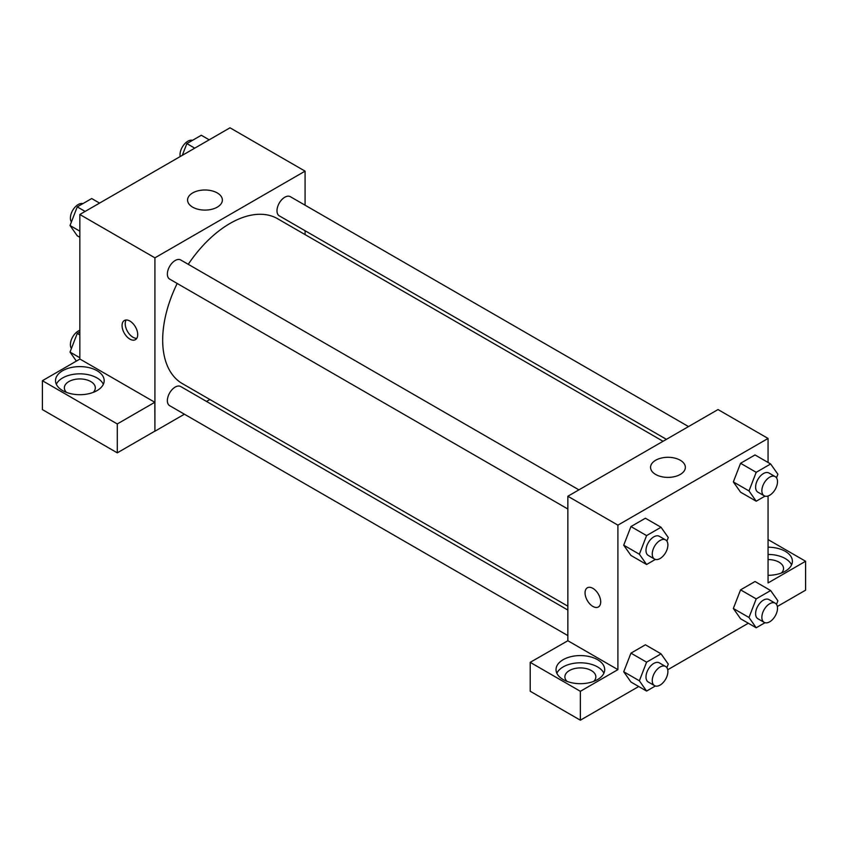 <?xml version="1.0" encoding="UTF-8"?>
<svg xmlns="http://www.w3.org/2000/svg" width="848" height="848" viewBox="0 0 848 848"><rect width="100%" height="100%" fill="white"/><g stroke="black" fill="none" stroke-linecap="round" stroke-linejoin="round"><path stroke-width="1.27" d="M79.839 359.096L79.839 214.491L229.999 127.804L305.079 171.148L305.079 205.184M305.079 230.73L305.079 234.599M192.666 192.941A17.395 10.049 180 0 1 211.629 190.758A17.395 10.049 180 0 1 222.367 200.043A17.395 10.049 180 0 1 204.972 210.092A17.395 10.049 180 0 1 187.567 200.043A17.395 10.049 180 0 1 192.666 192.941M184.398 414.206L154.919 431.229L154.919 257.834L79.839 214.491M154.919 257.834L305.079 171.148M129.892 339.115A11.056 6.381 60 0 1 122.663 329.363A11.056 6.381 60 0 1 124.359 320.502A11.056 6.381 60 0 1 135.426 326.893A11.056 6.381 60 0 1 135.426 339.666A11.056 6.381 60 0 1 129.892 339.115M154.813 402.27L79.935 359.043L42.4 380.71L117.278 423.947L154.813 402.27L154.919 431.229M126.172 319.993A11.056 6.381 -120 0 0 133.041 337.292A11.056 6.381 -120 0 0 136.772 338.352M62.635 370.724A24.338 14.045 180 0 1 89.146 367.672A24.338 14.045 180 0 1 104.177 380.657A24.338 14.045 180 0 1 79.839 394.702A24.338 14.045 180 0 1 55.512 380.657A24.338 14.045 180 0 1 62.635 370.724M103.35 384.271A24.338 14.045 0 0 0 86.157 374.318A24.338 14.045 0 0 0 62.635 377.943A24.338 14.045 0 0 0 56.328 384.271M66.473 392.391A15.487 8.936 180 0 1 64.353 387.875A15.487 8.936 180 0 1 73.914 379.618A15.487 8.936 180 0 1 90.789 381.558A15.487 8.936 180 0 1 95.326 387.875A15.487 8.936 180 0 1 93.206 392.391M117.278 423.947L117.278 452.843L154.813 431.166M42.4 380.71L42.4 409.605L117.278 452.843M209.869 399.503L206.52 401.433M578.908 489.858L180.719 259.965A11.056 6.381 120 0 0 169.664 266.346A11.056 6.381 120 0 0 169.664 279.119L567.853 509.012M567.853 610.041L180.719 386.54A11.056 6.381 120 0 0 172.197 389.497A11.056 6.381 120 0 0 167.363 400.627A11.056 6.381 120 0 0 169.664 405.694L567.853 635.587M688.523 426.576L290.334 196.683A11.056 6.381 120 0 0 281.812 199.64A11.056 6.381 120 0 0 276.989 210.77A11.056 6.381 120 0 0 279.278 215.837L666.401 439.338M663.051 441.278L277.603 218.731A95.209 54.972 120 0 0 188.245 264.311M177.19 283.465A95.209 54.972 120 0 0 162.678 340.048A95.209 54.972 120 0 0 182.394 383.635L567.853 606.182M567.853 640.728L530.212 662.352L580.361 691.3L617.906 669.634L567.853 640.728L567.853 496.239L718.012 409.552L768.065 438.448L768.065 462.467M530.212 662.352L530.212 691.247L580.361 720.196L638.703 686.52M667.726 669.761L748.328 623.227M777.34 606.479L805.6 590.166L805.6 561.259L768.065 582.936L768.065 495.974M768.065 559.553A15.487 8.936 180 0 1 779.005 562.171A15.487 8.936 180 0 1 783.541 568.489A15.487 8.936 180 0 1 781.421 573.004M791.576 564.874A24.338 14.045 0 0 0 768.065 554.444M768.065 547.214A24.338 14.045 180 0 1 792.392 561.259A24.338 14.045 180 0 1 768.065 575.315M567.005 681.368A15.487 8.936 180 0 1 564.885 676.852A15.487 8.936 180 0 1 580.361 667.917A15.487 8.936 180 0 1 595.847 676.852A15.487 8.936 180 0 1 593.727 681.368M603.882 673.238A24.338 14.045 0 0 0 586.678 663.284A24.338 14.045 0 0 0 563.157 666.92A24.338 14.045 0 0 0 556.85 673.238M563.157 659.691A24.338 14.045 180 0 1 589.678 656.649A24.338 14.045 180 0 1 604.698 669.634A24.338 14.045 180 0 1 580.361 683.679A24.338 14.045 180 0 1 556.034 669.634A24.338 14.045 180 0 1 563.157 659.691M580.361 691.3L580.361 720.196M768.065 539.593L805.6 561.259M764.991 622.708L756.204 627.785L748.985 617.503L756.204 598.879L740.569 589.858L755.017 581.516L740.569 589.858L733.34 608.472L740.569 618.754L733.329 608.493M764.991 496.133L756.204 501.21L740.569 492.179L733.329 481.918M756.204 501.21L748.985 490.928L756.204 472.315L740.569 463.284L755.017 454.941L740.569 463.284L733.34 481.897L740.569 492.179M655.377 559.415L646.589 564.492L630.954 555.461L623.704 545.211L630.954 526.566L645.402 518.223L630.954 526.566L646.589 535.597L661.037 527.255L668.266 537.537L666.878 541.109M646.589 662.171L630.954 653.14L645.402 644.798L630.954 653.14L623.725 671.754L630.954 682.036L623.725 671.754L639.371 680.785L646.589 662.171L661.037 653.829L668.266 664.101L666.878 667.683M617.906 669.634L617.906 525.145L768.065 438.448M680.255 460.241A17.395 10.049 180 0 1 685.354 467.343A17.395 10.049 180 0 1 667.959 477.392A17.395 10.049 180 0 1 650.554 467.343A17.395 10.049 180 0 1 661.302 458.068A17.395 10.049 180 0 1 680.255 460.241M617.906 525.145L567.853 496.239M587.346 587.802A11.056 6.381 -120 0 0 585.661 596.674A11.056 6.381 -120 0 0 592.879 606.415A11.056 6.381 60 0 1 585.65 596.674A11.056 6.381 60 0 1 587.346 587.802A11.056 6.381 60 0 1 598.412 594.194A11.056 6.381 60 0 1 598.402 606.967A11.056 6.381 60 0 1 592.879 606.415A11.056 6.381 -120 0 0 598.412 606.967M646.589 564.492L639.371 554.221L646.589 535.597M665.606 539.911L659.341 536.296A11.056 6.381 120 0 0 650.819 539.264A11.056 6.381 120 0 0 645.996 550.394A11.056 6.381 120 0 0 648.285 555.451L654.539 559.065A11.056 6.381 120 0 0 665.606 552.684A11.056 6.381 120 0 0 665.606 539.911A11.056 6.381 120 0 0 657.083 542.868A11.056 6.381 120 0 0 652.25 553.998A11.056 6.381 120 0 0 654.539 559.065M630.954 555.461L623.725 545.19L639.371 554.221M661.037 527.255L645.402 518.223M756.204 472.315L770.652 463.973L777.881 474.244L776.492 477.827M775.22 476.618L768.956 473.014A11.056 6.381 120 0 0 760.433 475.972A11.056 6.381 120 0 0 755.61 487.102A11.056 6.381 120 0 0 757.9 492.169L764.154 495.783A11.056 6.381 120 0 0 775.22 489.391A11.056 6.381 120 0 0 775.22 476.618A11.056 6.381 120 0 0 766.698 479.586A11.056 6.381 120 0 0 761.864 490.716A11.056 6.381 120 0 0 764.154 495.783M748.985 490.928L733.34 481.897M770.652 463.973L755.017 454.941M655.377 685.99L646.589 691.067L639.371 680.785M665.606 666.486L659.341 662.871A11.056 6.381 120 0 0 650.819 665.828A11.056 6.381 120 0 0 645.996 676.958A11.056 6.381 120 0 0 648.285 682.025L654.539 685.64A11.056 6.381 120 0 0 665.606 679.248A11.056 6.381 120 0 0 665.606 666.486A11.056 6.381 120 0 0 657.083 669.443A11.056 6.381 120 0 0 652.25 680.573A11.056 6.381 120 0 0 654.539 685.64M646.589 691.067L630.954 682.036M661.037 653.829L645.402 644.798M756.204 598.879L770.652 590.537L777.881 600.819L776.492 604.391M775.22 603.193L768.956 599.578A11.056 6.381 120 0 0 760.433 602.546A11.056 6.381 120 0 0 755.61 613.676A11.056 6.381 120 0 0 757.9 618.743L764.154 622.347A11.056 6.381 120 0 0 775.22 615.966A11.056 6.381 120 0 0 775.22 603.193A11.056 6.381 120 0 0 766.698 606.161A11.056 6.381 120 0 0 761.864 617.291A11.056 6.381 120 0 0 764.154 622.347M756.204 627.785L740.569 618.754M748.985 617.503L733.34 608.472M770.652 590.537L755.017 581.516M79.839 237.281L77.242 235.786L70.024 225.504L77.242 206.891L91.69 198.549L99.576 203.096M79.839 231.175L70.024 225.504M85.129 211.438L77.242 206.891M82.903 203.615A11.056 6.381 120 0 0 74.719 207.495A11.056 6.381 120 0 0 70.395 218.063A11.056 6.381 120 0 0 71.412 221.932M182.309 155.332L186.857 143.598L201.305 135.256L209.191 139.814M194.743 148.156L186.857 143.598M192.517 140.333A11.056 6.381 120 0 0 184.334 144.213A11.056 6.381 120 0 0 180.009 154.781A11.056 6.381 120 0 0 180.179 156.562M76.362 361.1L70.024 352.079L77.242 333.455L79.839 331.96M79.839 357.75L70.024 352.079M79.839 334.96L77.242 333.455M79.839 330.349A11.056 6.381 120 0 0 70.395 344.638A11.056 6.381 120 0 0 71.412 348.507"/></g></svg>
